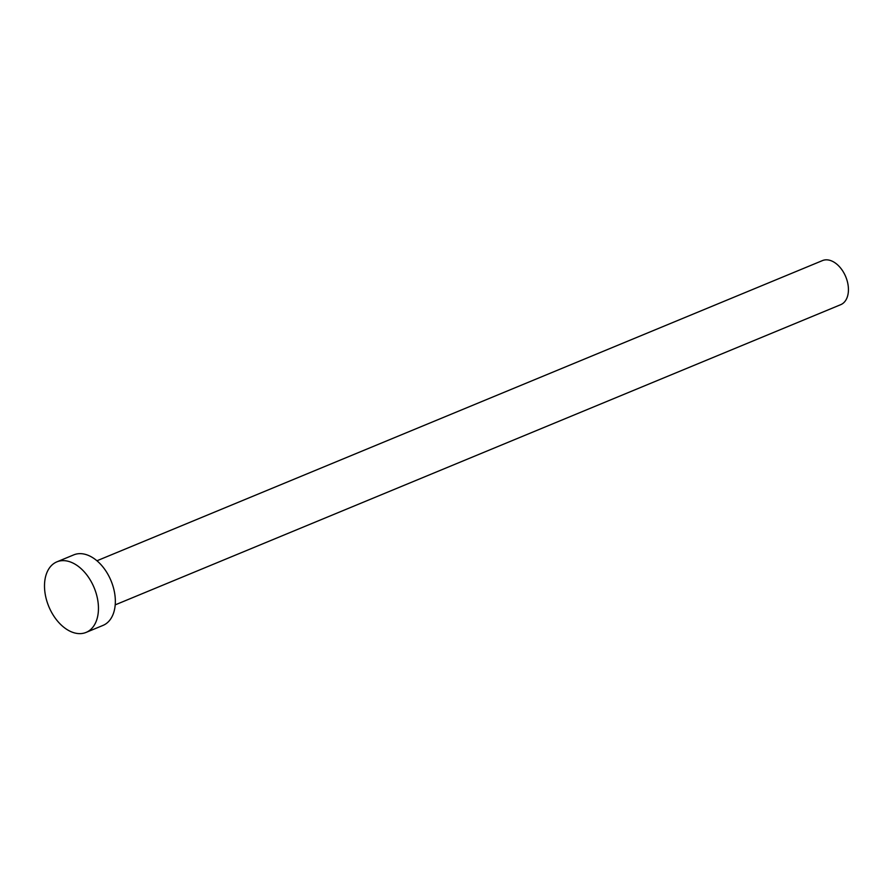 <?xml version="1.0" encoding="UTF-8"?>
<svg xmlns="http://www.w3.org/2000/svg" width="893" height="893" viewBox="0 0 893 893"><rect width="100%" height="100%" fill="white"/><g stroke="black" fill="none" stroke-linecap="round" stroke-linejoin="round"><path stroke-width="1.34" d="M96.946 560.771L822.464 260.589A23.865 15.337 67.5 0 1 845.046 275.167A23.865 15.337 67.5 0 1 842.679 303.587A23.865 15.337 67.5 0 1 840.704 304.68L115.197 604.874M56.873 561.853L73.773 554.866A38.176 24.546 67.5 0 1 109.917 578.206A38.176 24.546 67.5 0 1 106.122 623.682A38.176 24.546 67.5 0 1 102.963 625.424L86.074 632.411A38.176 24.546 67.5 0 1 49.93 609.082A38.176 24.546 67.5 0 1 53.725 563.606A38.176 24.546 67.5 0 1 56.873 561.853A38.176 24.546 67.5 0 1 93.028 585.194A38.176 24.546 67.5 0 1 89.233 630.67A38.176 24.546 67.5 0 1 86.074 632.411"/></g></svg>
